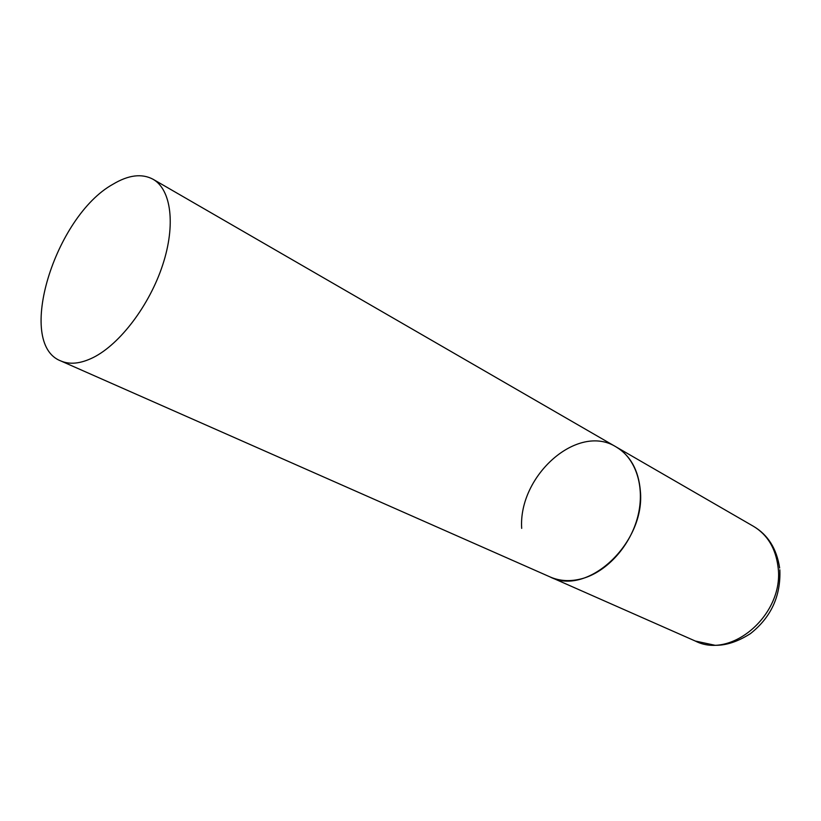 <?xml version="1.0" encoding="UTF-8"?>
<svg xmlns="http://www.w3.org/2000/svg" width="821" height="821" viewBox="0 0 821 821"><rect width="100%" height="100%" fill="white"/><g stroke="black" fill="none" stroke-linecap="round" stroke-linejoin="round"><path stroke-width="1.23" d="M521.684 528.375C518.246 475.79 577.594 422.671 616.119 446.922C630.436 455.604 638.502 470.156 640.329 490.578C645.829 542.66 587.538 596.805 550.091 576.937C559.963 581.227 570.759 581.75 582.489 578.538C607.242 571.58 630.6 545.524 637.896 516.122C645.255 486.72 635.752 458.139 616.119 446.922L753.524 526.343C767.419 534.748 775.578 548.161 777.99 566.572C784.948 613.472 731.778 659.992 695.274 641.027L715.091 645.296C726.072 645.522 737.853 641.642 750.435 633.638C771.124 617.238 780.925 595.954 779.827 569.795M93.399 357.443C120.112 344.009 149.545 305.145 162.681 264.967C175.92 224.769 171.179 189.497 153.024 179.245C141.807 173.272 128.415 174.955 112.857 184.304C54.843 216.467 15.476 343.599 60.764 360.922C69.877 364.863 80.756 363.703 93.399 357.443M753.524 526.343C768.004 534.882 776.707 548.767 779.642 567.999M60.764 360.922L695.274 641.027M616.119 446.922L153.024 179.245"/></g></svg>
